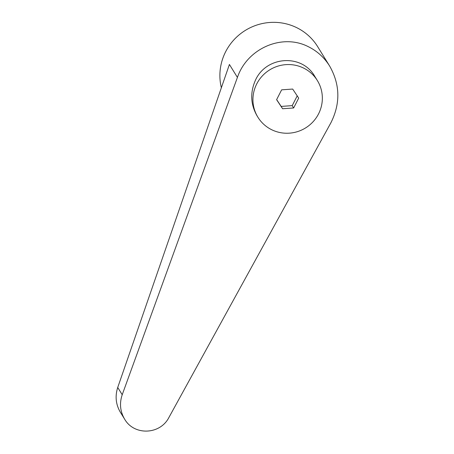 <?xml version="1.0" encoding="UTF-8"?>
<svg xmlns="http://www.w3.org/2000/svg" width="454" height="454" viewBox="0 0 454 454"><rect width="100%" height="100%" fill="white"/><g stroke="black" fill="none" stroke-linecap="round" stroke-linejoin="round"><path stroke-width="0.68" d="M318.538 113.909A34.924 34.124 148.3 0 0 317.363 80.551A34.924 34.124 148.3 0 0 286.429 64.604A34.924 34.124 148.3 0 0 256.748 83.894A34.924 34.124 148.3 0 0 257.923 117.251A34.924 34.124 148.3 0 0 288.858 133.192A34.924 34.124 148.3 0 0 318.538 113.909M317.363 80.551L314.77 76.357C301.728 53.237 265.232 56.16 255.046 81.141C250.029 93.201 250.722 104.8 257.117 115.94L257.923 117.251M329.683 66.119C324.315 57.55 317.198 51.075 308.34 46.7C282.195 33.187 247.243 48.328 237.419 77.424L122.211 394.736C119.334 403.311 120.134 411.438 124.606 419.11C134.095 435.834 160.166 434.847 168.939 417.43L330.875 122.818C340.54 103.535 340.142 84.637 329.683 66.119L317.635 46.609A52.993 51.773 148.3 0 0 296.536 27.575A52.993 51.773 148.3 0 0 239.945 34.203A52.993 51.773 148.3 0 0 221.365 87.753M297.251 95.794L292.211 105.634L281.168 106.418L276.645 99.585M124.606 419.11L120.338 412.198C115.815 404.44 114.941 396.194 117.728 387.466L229.418 64.462L237.419 77.424M293.647 107.961L282.604 108.744L276.599 99.681L281.639 89.835L292.682 89.058L298.687 98.121L293.647 107.961L292.211 105.634M282.604 108.744L281.168 106.418M117.728 387.466L122.211 394.736"/></g></svg>
